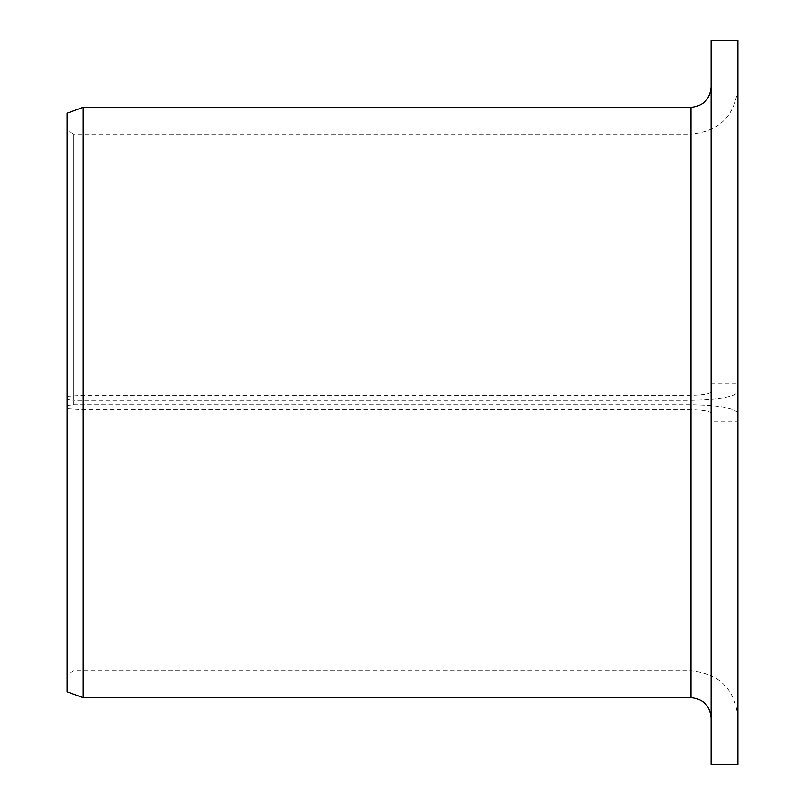 <?xml version="1.0" encoding="UTF-8"?>
<svg xmlns="http://www.w3.org/2000/svg" width="805" height="805" viewBox="0 0 805 805"><rect width="100%" height="100%" fill="white"/><g stroke="black" fill="none" stroke-linecap="round" stroke-linejoin="round"><path stroke-width="0.6" stroke-dasharray="4.03 3.02" d="M737.913 413.116L737.913 421.337L711.087 421.337L711.087 413.116C709.95 410.983 703.238 409.805 690.962 409.584L83.187 409.584L67.087 408.558L67.087 405.549L73.788 404.865L690.962 404.865C719.569 405.368 735.217 408.125 737.913 413.116L737.913 391.884C735.217 396.875 719.569 399.632 690.962 400.135L73.788 400.135L73.788 134.163L67.087 130.289L67.087 399.451L73.788 400.135M73.788 404.865L73.788 134.163L690.962 134.163L690.962 400.135M67.087 405.549L67.087 130.289M711.087 413.116L711.087 391.884C709.95 394.017 703.238 395.195 690.962 395.416L83.187 395.416L67.087 396.442L67.087 113.193M711.087 421.337L711.087 764.75M711.087 40.25L711.087 391.884M737.913 421.337L737.913 764.75M737.913 40.25L737.913 383.663L711.087 383.663M737.913 383.663L737.913 391.884M83.187 409.584L83.187 697.663M83.187 107.337L83.187 395.416M67.087 408.558L67.087 691.807M67.087 399.451L67.087 396.442M690.962 404.865L690.962 134.163C719.479 131.386 735.136 115.729 737.913 87.212M690.962 409.584L690.962 697.663M690.962 107.337L690.962 395.416M737.913 717.788C735.136 689.271 719.479 673.614 690.962 670.837L73.788 670.837L67.087 674.711"/><path stroke-width="1.21" d="M711.087 764.75L711.087 40.25L737.913 40.25L737.913 764.75L711.087 764.75M690.962 107.337L690.962 697.663L83.187 697.663L83.187 107.337L690.962 107.337C703.178 106.139 709.889 99.438 711.087 87.212M83.187 697.663L67.087 691.807L67.087 113.193L83.187 107.337M690.962 697.663C703.178 698.861 709.889 705.562 711.087 717.788"/></g></svg>
